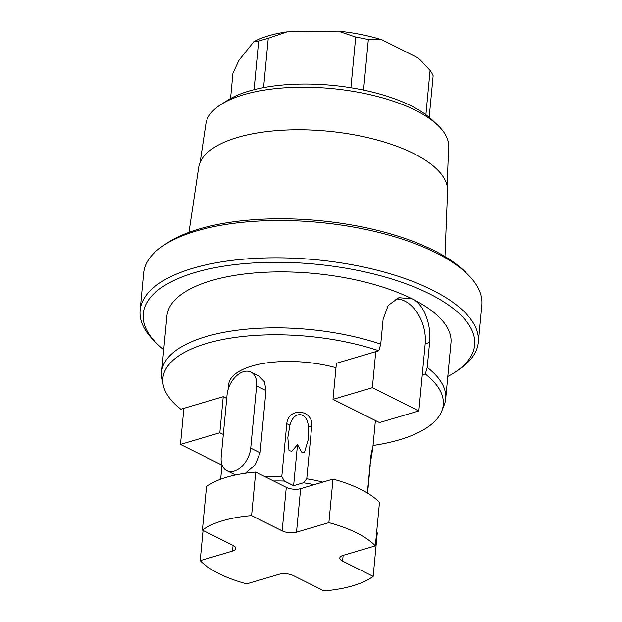 <?xml version="1.0" encoding="UTF-8"?>
<svg xmlns="http://www.w3.org/2000/svg" width="622" height="622" viewBox="0 0 622 622"><rect width="100%" height="100%" fill="white"/><g stroke="black" fill="none" stroke-linecap="round" stroke-linejoin="round"><path stroke-width="0.93" d="M246.693 583.864L279.053 574.308A10.193 4.012 5.4 0 1 293.405 575.614L323.976 590.9A95.119 37.476 -174.6 0 0 373.177 576.369L342.605 561.091A10.193 4.012 5.4 0 1 339.837 557.95A10.193 4.012 5.4 0 1 343.01 555.423L375.369 545.867A95.119 37.476 -174.6 0 0 328.882 522.635L296.523 532.191A10.193 4.012 5.4 0 1 282.17 530.885L251.599 515.599A95.119 37.476 -174.6 0 0 202.399 530.131L232.97 545.408A10.193 4.012 5.4 0 1 235.738 548.55A10.193 4.012 5.4 0 1 232.558 551.076L200.206 560.632A95.119 37.476 -174.6 0 0 246.693 583.864M335.981 367.719A74.741 29.444 5.4 0 0 251.933 366.047A74.741 29.444 -174.6 0 0 228.663 384.567L228.235 389.053M220.662 479.243L222.023 464.844M226.859 470.706A20.386 13.132 -63.4 0 0 241.701 466.562A20.386 13.132 -63.4 0 0 250.728 448.112L256.606 385.943A20.386 13.132 -63.4 0 0 250.961 372.073A20.386 13.132 -63.4 0 0 236.111 376.217A20.386 13.132 -63.4 0 0 227.084 394.659L221.207 456.836A20.386 13.132 -63.4 0 0 226.859 470.706L235.551 474.99M245.488 473.233L255.238 464.72L260.105 452.8L265.983 390.632L264.498 381.846L258.907 376.046L250.961 372.073M265.376 476.911A74.741 29.444 5.4 0 1 281.797 476.53L286.789 423.683C288.289 406.975 313.387 409.268 311.746 425.953L308.458 426.925C307.82 419.586 305.075 415.48 300.239 414.61C295.357 414.579 291.905 418.124 289.899 425.23L287.877 437.328M375.369 545.867L379.482 502.351A95.119 37.476 -174.6 0 0 332.995 479.111L314.087 484.693A71.343 28.107 -174.6 0 0 303.404 482.804L306.755 478.8L311.746 425.953M306.755 478.8A74.741 29.444 5.4 0 1 322.802 482.12M367.377 493.005L370.914 455.529L372.64 447.195L372.772 448.392L369.997 465.272M367.586 493.129L370.207 465.38M375.766 351.655L372.353 387.716L418.839 410.948L379.482 422.571L332.995 399.34L336.401 363.279L378.814 350.754A140.86 55.498 -174.6 0 0 231.003 338.057A140.86 55.498 -174.6 0 0 163.158 384.777A140.86 55.498 -174.6 0 0 180.831 409.222L223.244 396.696L226.727 398.438M373.044 445.469A140.86 55.498 -174.6 0 0 441.776 411.119A140.86 55.498 -174.6 0 0 425.3 373.993L422.252 374.887L425.191 343.803A33.969 22.275 73.5 0 0 395.514 299.034M222 465.132L180.473 444.38L183.879 408.32M223.321 434.498L219.83 432.757L223.244 396.696M219.83 432.757L180.473 444.38M425.3 373.993L427.244 367.369A142.679 56.213 5.4 0 1 445.702 398.811A142.679 56.213 5.4 0 1 444.155 405.155L441.776 411.119M427.244 367.369L429.6 342.504L425.191 343.803M418.839 410.948L422.252 374.887M378.814 350.754L380.757 344.137L383.113 319.265L388.175 305.425L398.904 297.666L412.262 298.918A142.679 56.213 5.4 0 1 450.989 342.862L445.702 398.811M163.158 384.777L161.938 378.471A142.679 56.213 5.4 0 1 161.603 371.956A142.679 56.213 5.4 0 1 238.001 330.111A142.679 56.213 5.4 0 1 380.757 344.137M161.603 371.956L166.898 316.007A142.679 56.213 5.4 0 1 258.876 272.63A142.679 56.213 5.4 0 1 412.262 298.918C424.709 304.415 431.497 326.371 429.6 342.504M447.809 376.489A166.463 65.582 -174.6 0 0 456.027 371.567A166.463 65.582 -174.6 0 0 408.903 284.876A166.463 65.582 -174.6 0 0 195.051 272.506A166.463 65.582 -174.6 0 0 156.573 343.266A166.463 65.582 -174.6 0 0 163.718 349.634M456.027 371.567L459.324 369.32A169.86 66.919 -174.6 0 0 478.341 342.31A169.86 66.919 -174.6 0 0 379.086 270.71A169.86 66.919 -174.6 0 0 193.014 268.23A169.86 66.919 -174.6 0 0 140.129 310.339A169.86 66.919 -174.6 0 0 153.751 340.436L156.573 343.266M478.341 342.31L481.871 305.005A169.86 66.919 -174.6 0 0 468.249 274.908A169.86 66.919 -174.6 0 0 196.544 230.933A169.86 66.919 -174.6 0 0 162.676 246.024A169.86 66.919 -174.6 0 0 143.659 273.035L140.129 310.339M468.249 274.908L465.427 272.078A166.463 65.582 -174.6 0 0 199.164 228.982A166.463 65.582 -174.6 0 0 165.973 243.777L162.676 246.024M188.964 232.348L198.69 167.404A125.038 49.262 -174.6 0 1 237.495 137.454A125.038 49.262 5.4 0 1 373.247 138.97A125.038 49.262 5.4 0 1 447.599 190.931L444.994 256.552M447.132 185.737L448.68 146.839A121.959 48.049 -174.6 0 0 437.616 125.076A121.959 48.049 -174.6 0 0 243.746 94.676A121.959 48.049 -174.6 0 0 220.841 104.589A121.959 48.049 -174.6 0 0 205.898 123.887L200.128 162.389M437.616 125.076L432.033 119.805A115.171 45.375 -174.6 0 0 248.948 91.092A115.171 45.375 -174.6 0 0 227.318 100.453L220.841 104.589M230.56 98.525L232.939 73.303L238.864 60.42L253.916 41.612A95.119 37.476 5.4 0 1 286.975 31.846L268.245 38.331A101.915 40.15 -174.6 0 0 258.659 41.161L253.916 41.612M254.071 89.692L258.659 41.161M429.203 117.301L433.137 75.752A101.915 40.15 -174.6 0 0 430.082 70.418L420.697 60.404A95.119 37.476 -174.6 0 0 417.867 57.799L381.737 39.738A95.119 37.476 -174.6 0 0 338.15 31.1L286.975 31.846M425.899 114.72L430.082 70.418M422.525 62.247L417.867 57.799M363.567 90.073L368.341 39.559A101.915 40.15 -174.6 0 0 355.706 37.048L338.15 31.1M381.737 39.738L368.341 39.559M350.917 87.725L355.706 37.048M263.588 87.609L268.245 38.331M332.995 399.34L372.353 387.716M373.177 576.369L377.29 532.852L376.629 532.518M281.797 476.53L284.386 481.078A71.343 28.107 -174.6 0 0 273.579 481.008L255.712 472.082A95.119 37.476 -174.6 0 0 206.512 486.606L202.399 530.131M255.712 472.082L251.599 515.599M203.06 530.457L200.206 560.632M308.458 426.925L308.077 440.182L304.5 452.194L301.647 452.054L297.51 444.606L291.912 451.199L289.02 450.717L287.83 437.725M303.404 482.804L293.623 485.696L297.51 444.606M332.995 479.111L328.882 522.635M314.087 484.693L300.636 488.667L296.523 532.191M273.579 481.008L286.283 487.36A10.193 4.012 -174.6 0 0 300.636 488.667M284.386 481.078L293.623 485.696M265.983 390.632L256.606 385.943M260.105 452.8L250.728 448.112M233.095 545.471L232.558 551.076M286.789 423.683L289.899 425.23M343.142 555.384L342.605 561.091M286.283 487.36L282.17 530.885M372.772 448.392L375.4 420.534M308.077 440.182L308.115 439.777"/></g></svg>
